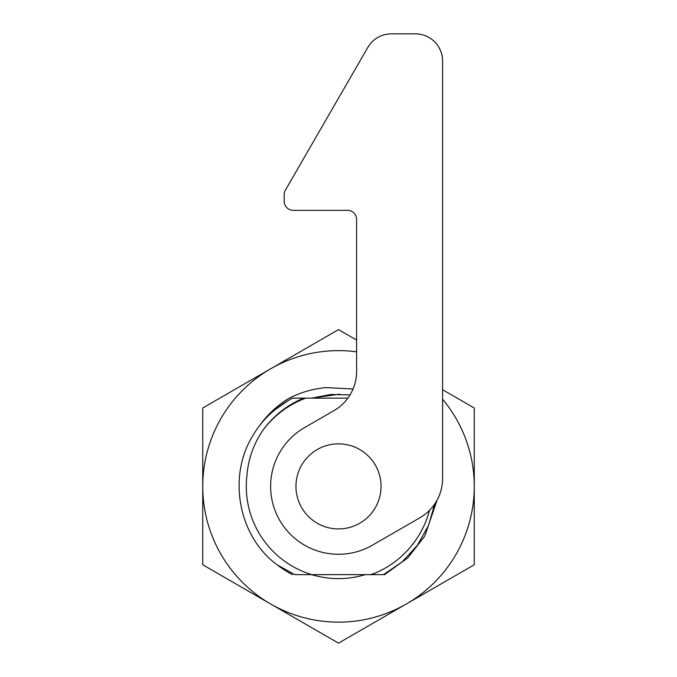 <?xml version="1.0" encoding="UTF-8"?>
<svg xmlns="http://www.w3.org/2000/svg" width="677" height="677" viewBox="0 0 677 677"><rect width="100%" height="100%" fill="white"/><g stroke="black" fill="none" stroke-linecap="round" stroke-linejoin="round"><path stroke-width="1.02" d="M350.043 394.886L330.613 394.496L311.691 398.144L330.613 394.496L350.043 394.886M311.132 574.629L315.042 575.577A92.224 92.224 0 0 0 365.309 574.629M339.829 394.166L311.691 398.144M353.055 388.979L326.052 387.608C312.605 388.81 299.919 392.567 287.987 398.897C276.546 406.065 266.941 415.17 259.181 426.222M442.58 389.715L474.264 408.003L474.264 486.391A135.764 135.764 0 0 1 406.378 603.96L338.5 643.15L270.622 603.96A135.764 135.764 0 0 0 406.378 603.96L474.264 564.77L474.264 486.391A135.764 135.764 0 0 0 442.58 399.218M356.601 351.837A135.764 135.764 0 0 0 270.622 603.96L202.736 564.77L202.736 408.003L338.5 329.623L356.601 340.074M381.041 486.391A42.541 42.541 0 0 1 338.5 528.923A42.541 42.541 0 0 1 295.959 486.391A42.541 42.541 0 0 1 338.5 443.85A42.541 42.541 0 0 1 381.041 486.391A42.541 42.541 0 0 1 338.5 528.923A42.541 42.541 0 0 1 295.959 486.391A42.541 42.541 0 0 1 338.5 443.85A42.541 42.541 0 0 1 381.041 486.391M304.557 427.602A67.878 67.878 0 0 0 270.622 486.391A67.878 67.878 0 0 0 372.443 545.171L419.96 517.736A45.257 45.257 0 0 0 442.58 478.546L442.58 61.006A27.156 27.156 0 0 0 415.433 33.85L391.314 33.85A27.156 27.156 0 0 0 367.806 47.424L285.406 190.135A9.055 9.055 0 0 0 284.196 194.663L284.196 201.289A9.055 9.055 0 0 0 293.243 210.335L347.555 210.335A9.055 9.055 0 0 1 356.601 219.39L356.601 371.428A45.257 45.257 0 0 1 333.973 410.617L304.557 427.602M434.719 504.043L428.448 525.648L417.354 545.315L402.104 561.927L383.537 574.629L294.774 574.629L277.35 564.957C238.702 537.047 227.497 477.463 252.284 436.606C261.55 420.434 274.921 407.613 292.405 398.144L347.876 398.144M294.774 574.629L311.691 574.629M370.691 574.629L375.185 573.072L371.842 574.629L384.595 574.629L407.749 557.916L424.716 536.167L437.105 500.134M303.567 398.144C287.031 405.091 273.491 415.788 262.955 430.233C253.57 443.934 248.214 459.158 246.885 475.906A92.207 92.207 0 0 0 311.75 574.629M262.955 430.233A94.128 94.128 0 0 1 305.742 398.144M429.523 510.348A94.128 94.128 0 0 1 375.185 573.072M277.35 564.957A99.561 99.561 0 0 0 292.405 574.629M271.985 412.31L273.855 410.677L271.985 412.31M274.32 410.279L288.724 400.166L274.32 410.279"/></g></svg>
